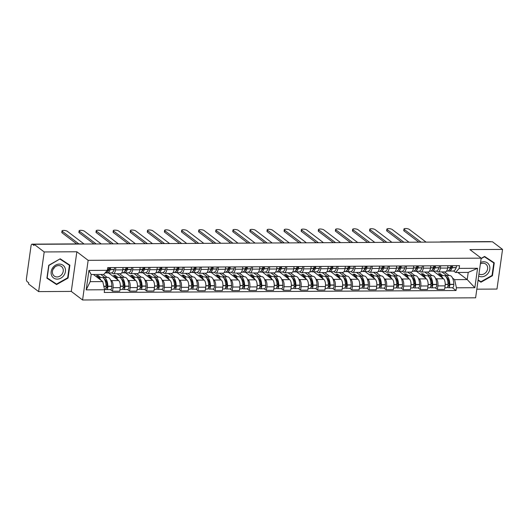 <?xml version="1.0" encoding="UTF-8"?>
<svg xmlns="http://www.w3.org/2000/svg" width="529" height="529" viewBox="0 0 529 529"><rect width="100%" height="100%" fill="white"/><g stroke="black" fill="none" stroke-linecap="round" stroke-linejoin="round"><path stroke-width="0.79" d="M476.821 289.178L496.976 289.065L502.55 249.41L492.473 241.766L34.12 244.305L44.198 251.949L38.624 291.605L71.283 291.419L82.577 299.989L475.611 297.807L481.185 258.152L88.151 260.334L76.857 251.771L44.198 251.949M38.624 291.605L28.546 283.961L28.705 282.803L27.138 281.613A2.433 1.065 -90.3 0 1 26.45 278.532L31.046 245.813A2.433 1.065 -90.3 0 1 32.051 244.147L81.697 243.876A2.433 1.065 89.7 0 1 82.035 243.995L32.388 244.272A2.433 1.065 -90.3 0 0 32.051 244.147M502.55 249.41L469.891 249.589L481.185 258.152M441.146 242.051L441.087 242.011A2.433 1.065 89.7 0 0 440.75 241.885L490.403 241.608A2.433 1.065 89.7 0 1 490.74 241.733L441.087 242.011A2.433 2.076 127.2 0 0 440.657 242.057M32.388 244.272L33.955 245.463L34.12 244.305M110.581 279.973L111.434 280.615A5.601 2.447 89.7 0 1 113.014 287.703L112.518 291.228L119.752 291.188L120.248 287.664A5.601 2.447 -90.3 0 0 118.668 280.575L108.617 272.957M103.267 274.432L107.242 277.441M113.219 273.738L120.453 273.698A5.601 2.447 -90.3 0 0 122.748 269.856L115.514 269.896A5.601 2.447 89.7 0 1 113.219 273.738A5.601 2.447 89.7 0 1 112.439 273.447L111.659 272.858M115.514 269.896L115.844 267.575M110.382 289.608L112.518 291.228M122.748 269.856L123.078 267.535M127.681 279.881L128.527 280.522A5.601 2.447 89.7 0 1 130.114 287.611L129.618 291.135L136.852 291.095L137.342 287.564A5.601 2.447 -90.3 0 0 135.761 280.482L125.717 272.865M119.534 273.698L124.335 277.341M132.938 267.476L132.614 269.803A5.601 2.447 89.7 0 1 130.313 273.638A5.601 2.447 89.7 0 1 129.539 273.354L128.759 272.766M127.482 289.515L129.618 291.135M130.313 273.638L137.547 273.599A5.601 2.447 -90.3 0 0 139.848 269.764L140.172 267.436M144.781 279.788L145.627 280.43A5.601 2.447 89.7 0 1 147.207 287.512L146.712 291.036L153.946 290.996L154.442 287.472A5.601 2.447 -90.3 0 0 152.861 280.39L142.817 272.772M136.627 273.605L141.435 277.249M150.038 267.383L149.714 269.711A5.601 2.447 89.7 0 1 147.412 273.546A5.601 2.447 89.7 0 1 146.632 273.262L145.852 272.666M144.582 289.423L146.712 291.036M147.412 273.546L154.647 273.506A5.601 2.447 -90.3 0 0 156.948 269.671L157.272 267.343M161.874 279.689L162.727 280.33A5.601 2.447 89.7 0 1 164.307 287.419L163.811 290.943L171.046 290.904L171.541 287.379A5.601 2.447 -90.3 0 0 169.961 280.291L159.91 272.673M153.727 273.513L158.535 277.156M167.138 267.29L166.807 269.611A5.601 2.447 89.7 0 1 164.512 273.453A5.601 2.447 89.7 0 1 163.732 273.162L162.952 272.574M161.676 289.323L163.811 290.943M164.512 273.453L171.746 273.414A5.601 2.447 -90.3 0 0 174.041 269.572L174.372 267.251M178.974 279.596L179.82 280.238A5.601 2.447 89.7 0 1 181.407 287.326L180.911 290.851L188.145 290.811L188.641 287.287A5.601 2.447 -90.3 0 0 187.054 280.198L177.01 272.58M170.827 273.414L175.628 277.057M184.231 267.191L183.907 269.519A5.601 2.447 89.7 0 1 181.606 273.354A5.601 2.447 89.7 0 1 180.832 273.07L180.052 272.481M178.776 289.231L180.911 290.851M181.606 273.354L188.84 273.314A5.601 2.447 -90.3 0 0 191.141 269.479L191.465 267.152M196.074 279.504L196.92 280.145A5.601 2.447 89.7 0 1 198.501 287.227L198.005 290.758L205.239 290.712L205.735 287.187A5.601 2.447 -90.3 0 0 204.154 280.106L194.11 272.488M187.921 273.321L192.728 276.965M201.331 267.099L201.007 269.426A5.601 2.447 89.7 0 1 198.706 273.262A5.601 2.447 89.7 0 1 197.925 272.977L197.152 272.382M195.875 289.138L198.005 290.758M198.706 273.262L205.94 273.222A5.601 2.447 -90.3 0 0 208.241 269.387L208.565 267.059M213.167 279.405L214.02 280.053A5.601 2.447 89.7 0 1 215.601 287.135L215.105 290.659L222.339 290.619L222.835 287.095A5.601 2.447 -90.3 0 0 221.254 280.006L211.203 272.389M205.021 273.228L209.828 276.872M218.431 267.006L218.1 269.327A5.601 2.447 89.7 0 1 215.806 273.169A5.601 2.447 89.7 0 1 215.025 272.885L214.245 272.29M212.969 289.039L215.105 290.659M215.806 273.169L223.04 273.129A5.601 2.447 -90.3 0 0 225.334 269.287L225.665 266.966M230.267 279.312L231.113 279.953A5.601 2.447 89.7 0 1 232.7 287.042L232.205 290.566L239.439 290.527L239.935 287.002A5.601 2.447 -90.3 0 0 238.348 279.914L228.303 272.296M222.12 273.129L226.921 276.773M235.524 266.907L235.2 269.235A5.601 2.447 89.7 0 1 232.899 273.07A5.601 2.447 89.7 0 1 232.125 272.785L231.345 272.197M230.069 288.946L232.205 290.566M232.899 273.07L240.133 273.03A5.601 2.447 -90.3 0 0 242.434 269.195L242.758 266.867M247.367 279.219L248.213 279.861A5.601 2.447 89.7 0 1 249.794 286.943L249.298 290.474L256.532 290.428L257.028 286.903A5.601 2.447 -90.3 0 0 255.447 279.821L245.403 272.204M239.214 273.037L244.021 276.68M252.624 266.814L252.3 269.142A5.601 2.447 89.7 0 1 249.999 272.977A5.601 2.447 89.7 0 1 249.219 272.693L248.445 272.104M247.169 288.854L249.298 290.474M249.999 272.977L257.233 272.938A5.601 2.447 -90.3 0 0 259.534 269.102L259.858 266.775M264.46 279.12L265.313 279.768A5.601 2.447 89.7 0 1 266.894 286.85L266.398 290.375L273.632 290.335L274.128 286.811A5.601 2.447 -90.3 0 0 272.547 279.722L262.496 272.104M256.314 272.944L261.121 276.588M269.724 266.722L269.393 269.043A5.601 2.447 89.7 0 1 267.099 272.885A5.601 2.447 89.7 0 1 266.318 272.6L265.538 272.005M264.262 288.761L266.398 290.375M267.099 272.885L274.333 272.845A5.601 2.447 -90.3 0 0 276.627 269.003L276.958 266.682M281.56 279.028L282.407 279.669A5.601 2.447 89.7 0 1 283.994 286.758L283.498 290.282L290.732 290.242L291.228 286.718A5.601 2.447 -90.3 0 0 289.641 279.629L279.596 272.012M273.414 272.845L278.214 276.488M286.824 266.623L286.493 268.95A5.601 2.447 89.7 0 1 284.192 272.785A5.601 2.447 89.7 0 1 283.418 272.501L282.638 271.913M281.362 288.662L283.498 290.282M284.192 272.785L291.426 272.746A5.601 2.447 -90.3 0 0 293.727 268.911L294.051 266.583M298.66 278.935L299.507 279.577A5.601 2.447 89.7 0 1 301.087 286.658L300.591 290.19L307.825 290.15L308.321 286.619A5.601 2.447 -90.3 0 0 306.741 279.537L296.696 271.919M290.514 272.752L295.314 276.396M303.917 266.53L303.593 268.858A5.601 2.447 89.7 0 1 301.292 272.693A5.601 2.447 89.7 0 1 300.512 272.409L299.738 271.82M298.462 288.57L300.591 290.19M301.292 272.693L308.526 272.653A5.601 2.447 -90.3 0 0 310.827 268.818L311.151 266.49M315.76 278.836L316.606 279.484A5.601 2.447 89.7 0 1 318.187 286.566L317.691 290.09L324.925 290.051L325.421 286.526A5.601 2.447 -90.3 0 0 323.841 279.444L313.796 271.82M307.607 272.66L312.414 276.303M321.017 266.437L320.686 268.758A5.601 2.447 89.7 0 1 318.392 272.6A5.601 2.447 89.7 0 1 317.612 272.316L316.831 271.721M315.555 288.477L317.691 290.09M318.392 272.6L325.626 272.561A5.601 2.447 -90.3 0 0 327.92 268.719L328.251 266.398M332.853 278.743L333.7 279.385A5.601 2.447 89.7 0 1 335.287 286.473L334.791 289.998L342.025 289.958L342.521 286.434A5.601 2.447 -90.3 0 0 340.934 279.345L330.889 271.727M324.707 272.567L329.507 276.204M338.117 266.338L337.786 268.666A5.601 2.447 89.7 0 1 335.492 272.501A5.601 2.447 89.7 0 1 334.712 272.217L333.931 271.628M332.655 288.378L334.791 289.998M335.492 272.501L342.719 272.461A5.601 2.447 -90.3 0 0 345.02 268.626L345.351 266.299M349.953 278.651L350.8 279.292A5.601 2.447 89.7 0 1 352.38 286.374L351.884 289.905L359.118 289.866L359.614 286.334A5.601 2.447 -90.3 0 0 358.034 279.252L347.989 271.635M341.807 272.468L346.607 276.112M355.21 266.246L354.886 268.573A5.601 2.447 89.7 0 1 352.585 272.409A5.601 2.447 89.7 0 1 351.805 272.124L351.031 271.536M349.755 288.285L351.884 289.905M352.585 272.409L359.819 272.369A5.601 2.447 -90.3 0 0 362.12 268.534L362.444 266.206M367.053 278.552L367.9 279.2A5.601 2.447 89.7 0 1 369.48 286.282L368.984 289.806L376.218 289.766L376.714 286.242A5.601 2.447 -90.3 0 0 375.134 279.16L365.089 271.536M358.9 272.375L363.707 276.019M372.31 266.153L371.986 268.481A5.601 2.447 89.7 0 1 369.685 272.316A5.601 2.447 89.7 0 1 368.905 272.032L368.124 271.437M366.848 288.193L368.984 289.806M369.685 272.316L376.919 272.276A5.601 2.447 -90.3 0 0 379.214 268.434L379.544 266.113M384.147 278.459L385 279.1A5.601 2.447 89.7 0 1 386.58 286.189L386.084 289.713L393.318 289.674L393.814 286.149A5.601 2.447 -90.3 0 0 392.227 279.061L382.183 271.443M376 272.283L380.801 275.92M389.41 266.054L389.079 268.382A5.601 2.447 89.7 0 1 386.785 272.217A5.601 2.447 89.7 0 1 386.005 271.932L385.224 271.344M383.948 288.093L386.084 289.713M386.785 272.217L394.019 272.177A5.601 2.447 -90.3 0 0 396.314 268.342L396.644 266.014M401.246 278.366L402.093 279.008A5.601 2.447 89.7 0 1 403.673 286.09L403.184 289.621L410.411 289.581L410.907 286.05A5.601 2.447 -90.3 0 0 409.327 278.968L399.283 271.351M393.1 272.184L397.901 275.827M406.503 265.961L406.179 268.289A5.601 2.447 89.7 0 1 403.878 272.124A5.601 2.447 89.7 0 1 403.105 271.84L402.324 271.251M401.048 288.001L403.184 289.621M403.878 272.124L411.112 272.085A5.601 2.447 -90.3 0 0 413.414 268.249L413.738 265.922M418.346 278.267L419.193 278.915A5.601 2.447 89.7 0 1 420.773 285.997L420.277 289.522L427.511 289.482L428.007 285.958A5.601 2.447 -90.3 0 0 426.427 278.876L416.383 271.258M410.193 272.091L415.001 275.735M423.603 265.869L423.279 268.196A5.601 2.447 89.7 0 1 420.978 272.032A5.601 2.447 89.7 0 1 420.198 271.747L419.418 271.152M418.141 287.908L420.277 289.522M420.978 272.032L428.212 271.992A5.601 2.447 -90.3 0 0 430.507 268.15L430.837 265.829M435.44 278.175L436.293 278.816A5.601 2.447 89.7 0 1 437.873 285.905L437.377 289.429L444.611 289.389L445.107 285.865A5.601 2.447 -90.3 0 0 443.52 278.776L433.476 271.159M427.293 271.999L432.1 275.642M440.703 265.77L440.373 268.097A5.601 2.447 89.7 0 1 438.078 271.939A5.601 2.447 89.7 0 1 437.298 271.648L436.518 271.06M435.241 287.809L437.377 289.429M438.078 271.939L445.312 271.893A5.601 2.447 -90.3 0 0 447.607 268.058L447.937 265.73M102.785 281.593L104.603 289.76L86.194 289.859L88.925 270.438L107.334 270.332L103.79 274.425L91.186 274.498L90.181 281.666L102.785 281.593L93.408 274.485M457.83 272.468L467.206 279.577L468.218 272.409L455.608 272.475L459.159 268.388L459.536 265.67L107.718 267.614L107.334 270.332M459.159 268.388L477.568 268.282L474.837 287.703L456.428 287.809L454.603 279.643L467.206 279.577L474.837 287.703M104.603 289.76L104.226 292.471L456.044 290.527L456.428 287.809M82.577 299.989L88.151 260.334M71.283 291.419L76.857 251.771M69.881 265.181L60.207 258.8L48.728 265.3L46.916 278.181L56.59 284.562L68.069 278.062L69.881 265.181M478.071 280.304L480.967 282.215L492.446 275.715L494.258 262.834L484.584 256.446L481.152 258.397M444.393 271.899L449.194 275.543M452.54 278.082L454.603 279.643M455.608 272.475L453.618 270.967M452.341 287.716L456.044 290.527M86.194 289.859L90.181 281.666M88.925 270.438L91.186 274.498M468.218 272.409L477.568 268.282M46.942 277.989L54.652 282.843M67.672 277.765L68.069 278.062M54.461 282.949L56.59 284.562M478.097 280.112L479.029 280.489M492.049 275.411L492.446 275.715M478.838 280.601L480.967 282.215M109.853 267.608A1.494 0.655 89.7 0 1 109.708 268.494L109.662 268.626A7.677 3.353 89.7 0 1 107.685 271.265M62.27 231.312L62.058 232.813A2.804 0.8 -172 0 1 61.807 232.41L62.012 230.909A2.804 0.8 8 0 0 62.27 231.312L78.854 243.889M84.118 244.028L67.309 231.285A2.804 0.8 8 0 0 64.247 230.432A2.804 0.8 8 0 0 62.012 230.909M106.236 272.752A9.258 4.04 -90.3 0 0 107.116 272.971A9.258 4.04 -90.3 0 0 110.197 269.645L110.244 269.512A3.075 1.342 -90.3 0 0 110.548 267.601M107.116 272.971L111.116 272.944A9.258 4.04 -90.3 0 0 114.198 269.618L114.244 269.486A3.075 1.342 -90.3 0 0 114.548 267.581M108.795 267.614A3.075 1.342 89.7 0 1 108.491 269.519L108.438 269.651A9.258 4.04 89.7 0 1 105.364 272.977L105.046 272.977M100.887 280.158A9.258 4.04 -90.3 0 0 98.024 277.487L102.024 277.467A9.258 4.04 89.7 0 1 106.111 286.222L106.117 286.401A3.075 1.342 89.7 0 1 104.795 289.641L104.577 289.641M98.024 277.487A9.258 4.04 -90.3 0 0 97.481 277.58M105.575 289.059L106.117 289.475A3.075 1.342 -90.3 0 0 106.547 289.634A3.075 1.342 -90.3 0 0 107.87 286.387L107.863 286.215A9.258 4.04 -90.3 0 0 103.783 277.461A9.258 4.04 -90.3 0 0 102.904 277.685M106.547 289.634L110.548 289.608A3.075 1.342 -90.3 0 0 111.87 286.368L111.864 286.189A9.258 4.04 -90.3 0 0 107.784 277.434L103.783 277.461M100.755 277.474L98.275 275.596L96.523 275.602L99.002 277.487M104.755 277.454L100.788 274.445M104.372 279.153A7.677 3.353 89.7 0 1 107.175 286.301L107.182 286.473A1.494 0.655 89.7 0 1 106.541 288.047A1.494 0.655 89.7 0 1 106.329 287.974L106.025 287.736M107.136 285.528L106.012 284.675M105.516 280.119L104.881 280.125M109.1 269.856A7.677 3.353 89.7 0 1 108.65 268.95M62.058 232.813L76.679 243.902M98.11 276.806L98.275 275.596M51.597 275.397A7.922 6.758 127.2 0 0 60.947 278.095A7.922 6.758 127.2 0 0 64.994 267.813A7.922 6.758 127.2 0 0 55.651 265.115A7.922 6.758 127.2 0 0 51.597 275.397M52.768 274.128A5.998 5.111 127.2 0 0 54.216 276.032A5.998 5.111 127.2 0 0 60.961 275.371A5.998 5.111 127.2 0 0 62.905 268.382A5.998 5.111 127.2 0 0 61.457 266.477A5.998 5.111 127.2 0 0 54.712 267.145A5.998 5.111 127.2 0 0 52.768 274.128M53.112 269.195A5.998 5.111 127.2 0 0 54.58 267.257M60.055 259.124L69.425 265.307L67.666 277.791L56.543 284.086L47.174 277.904L48.926 265.419L59.876 258.992M60.022 258.906L69.425 265.307M478.666 276.059A7.922 6.758 127.2 0 0 487.196 274.32A7.922 6.758 127.2 0 0 489.371 265.465A7.922 6.758 127.2 0 0 480.577 262.483M478.963 273.936A5.998 5.111 127.2 0 0 485.529 272.838A5.998 5.111 127.2 0 0 487.282 266.034A5.998 5.111 127.2 0 0 485.834 264.13A5.998 5.111 127.2 0 0 480.378 263.898M481.112 258.648L484.425 256.77L493.802 262.959L492.043 275.437L480.921 281.739L478.13 279.894M484.399 256.552L493.802 262.959M126.953 267.509A1.494 0.655 89.7 0 1 126.808 268.401L126.755 268.534A7.677 3.353 89.7 0 1 124.784 271.172M79.37 231.219L79.158 232.72A2.804 0.8 -172 0 1 78.9 232.317L79.112 230.809A2.804 0.8 8 0 0 79.37 231.219L96.172 243.962M101.218 243.935L84.409 231.186A2.804 0.8 8 0 0 81.347 230.34A2.804 0.8 8 0 0 79.112 230.809M123.336 272.66A9.258 4.04 -90.3 0 0 124.216 272.871A9.258 4.04 -90.3 0 0 127.291 269.545L127.344 269.413A3.075 1.342 -90.3 0 0 127.641 267.509M124.216 272.871L128.216 272.852A9.258 4.04 -90.3 0 0 131.291 269.526L131.344 269.393A3.075 1.342 -90.3 0 0 131.642 267.482M125.889 267.515A3.075 1.342 89.7 0 1 125.585 269.426L125.538 269.559A9.258 4.04 89.7 0 1 122.463 272.885L121.71 272.885M117.987 280.059A9.258 4.04 -90.3 0 0 115.124 277.394L119.124 277.375A9.258 4.04 89.7 0 1 123.211 286.129L123.217 286.301A3.075 1.342 89.7 0 1 121.895 289.548L119.984 289.555M115.124 277.394A9.258 4.04 -90.3 0 0 114.581 277.48M122.668 288.966L123.217 289.383A3.075 1.342 -90.3 0 0 123.647 289.535A3.075 1.342 -90.3 0 0 124.97 286.295L124.963 286.116A9.258 4.04 -90.3 0 0 120.877 277.361A9.258 4.04 -90.3 0 0 120.004 277.586M123.647 289.535L127.648 289.515A3.075 1.342 -90.3 0 0 128.97 286.275L128.964 286.096A9.258 4.04 -90.3 0 0 124.877 277.341L120.877 277.361M117.855 277.381L115.375 275.503L113.623 275.51L116.102 277.388M121.855 277.355L117.048 273.711M121.472 279.061A7.677 3.353 89.7 0 1 124.275 286.202L124.275 286.381A1.494 0.655 89.7 0 1 123.634 287.955A1.494 0.655 89.7 0 1 123.429 287.875L123.118 287.644M124.236 285.435L123.112 284.576M122.616 280.026L121.981 280.026M126.2 269.764A7.677 3.353 89.7 0 1 125.75 268.858M79.158 232.72L93.997 243.975M115.203 276.713L115.375 275.503M144.053 267.416A1.494 0.655 89.7 0 1 143.901 268.302L143.855 268.441A7.677 3.353 89.7 0 1 141.884 271.073M96.463 231.12L96.252 232.628A2.804 0.8 -172 0 1 96 232.218L96.212 230.717A2.804 0.8 8 0 0 96.463 231.12L113.272 243.869M118.317 243.843L101.508 231.094A2.804 0.8 8 0 0 98.447 230.247A2.804 0.8 8 0 0 96.212 230.717M140.436 272.561A9.258 4.04 -90.3 0 0 141.309 272.779A9.258 4.04 -90.3 0 0 144.391 269.453L144.437 269.321A3.075 1.342 -90.3 0 0 144.741 267.409M141.309 272.779L145.31 272.759A9.258 4.04 -90.3 0 0 148.391 269.433L148.437 269.301A3.075 1.342 -90.3 0 0 148.742 267.39M142.989 267.423A3.075 1.342 89.7 0 1 142.685 269.327L142.638 269.466A9.258 4.04 89.7 0 1 139.557 272.785L138.803 272.792M135.08 279.967A9.258 4.04 -90.3 0 0 132.224 277.302L136.224 277.275A9.258 4.04 89.7 0 1 140.311 286.037L140.311 286.209A3.075 1.342 89.7 0 1 138.988 289.449L137.077 289.462M132.224 277.302A9.258 4.04 -90.3 0 0 131.681 277.388M139.768 288.874L140.317 289.284A3.075 1.342 -90.3 0 0 140.74 289.442A3.075 1.342 -90.3 0 0 142.07 286.202L142.063 286.024A9.258 4.04 -90.3 0 0 137.976 277.269A9.258 4.04 -90.3 0 0 137.104 277.494M140.74 289.442L144.741 289.423A3.075 1.342 -90.3 0 0 146.064 286.176L146.064 286.004A9.258 4.04 -90.3 0 0 141.977 277.249L137.976 277.269M134.948 277.282L132.475 275.404L130.723 275.417L133.196 277.295M138.948 277.262L134.148 273.619M138.565 278.962A7.677 3.353 89.7 0 1 141.369 286.11L141.375 286.288A1.494 0.655 89.7 0 1 140.734 287.855A1.494 0.655 89.7 0 1 140.529 287.783L140.218 287.551M141.336 285.336L140.205 284.483M139.709 279.934L139.081 279.934M143.293 269.664A7.677 3.353 89.7 0 1 142.85 268.758M96.252 232.628L111.097 243.882M132.303 276.614L132.475 275.404M161.147 267.324A1.494 0.655 89.7 0 1 161.001 268.21L160.955 268.342A7.677 3.353 89.7 0 1 158.984 270.98M113.563 231.028L113.351 232.529A2.804 0.8 -172 0 1 113.1 232.125L113.312 230.624A2.804 0.8 8 0 0 113.563 231.028L130.372 243.77M135.411 243.743L118.602 231.001A2.804 0.8 8 0 0 115.54 230.148A2.804 0.8 8 0 0 113.312 230.624M157.53 272.468A9.258 4.04 -90.3 0 0 158.409 272.686A9.258 4.04 -90.3 0 0 161.49 269.36L161.537 269.228A3.075 1.342 -90.3 0 0 161.841 267.317M158.409 272.686L162.41 272.66A9.258 4.04 -90.3 0 0 165.491 269.334L165.537 269.201A3.075 1.342 -90.3 0 0 165.841 267.297M160.089 267.33A3.075 1.342 89.7 0 1 159.784 269.235L159.732 269.367A9.258 4.04 89.7 0 1 156.657 272.693L155.903 272.7M152.18 279.874A9.258 4.04 -90.3 0 0 149.317 277.203L153.317 277.183A9.258 4.04 89.7 0 1 157.404 285.938L157.411 286.116A3.075 1.342 89.7 0 1 156.088 289.356L154.177 289.37M149.317 277.203A9.258 4.04 -90.3 0 0 148.775 277.295M156.868 288.774L157.411 289.191A3.075 1.342 -90.3 0 0 157.84 289.35A3.075 1.342 -90.3 0 0 159.163 286.103L159.156 285.931A9.258 4.04 -90.3 0 0 155.076 277.176A9.258 4.04 -90.3 0 0 154.197 277.401M157.84 289.35L161.841 289.323A3.075 1.342 -90.3 0 0 163.163 286.083L163.157 285.905A9.258 4.04 -90.3 0 0 159.077 277.15L155.076 277.176M152.048 277.189L149.568 275.311L147.816 275.318L150.296 277.203M156.048 277.17L151.248 273.526M155.665 278.869A7.677 3.353 89.7 0 1 158.469 286.017L158.475 286.189A1.494 0.655 89.7 0 1 157.834 287.763A1.494 0.655 89.7 0 1 157.622 287.69L157.318 287.452M158.429 285.243L157.305 284.39M156.809 279.834L156.174 279.841M160.393 269.572A7.677 3.353 89.7 0 1 159.943 268.666M113.351 232.529L128.197 243.783M149.403 276.522L149.568 275.311M178.247 267.224A1.494 0.655 89.7 0 1 178.101 268.117L178.048 268.249A7.677 3.353 89.7 0 1 176.078 270.888M130.663 230.935L130.451 232.436A2.804 0.8 -172 0 1 130.194 232.033L130.405 230.532A2.804 0.8 8 0 0 130.663 230.935L147.465 243.677M152.511 243.651L135.702 230.902A2.804 0.8 8 0 0 132.64 230.055A2.804 0.8 8 0 0 130.405 230.532M174.63 272.375A9.258 4.04 -90.3 0 0 175.509 272.587A9.258 4.04 -90.3 0 0 178.584 269.268L178.637 269.129A3.075 1.342 -90.3 0 0 178.934 267.224M175.509 272.587L179.51 272.567A9.258 4.04 -90.3 0 0 182.584 269.241L182.637 269.109A3.075 1.342 -90.3 0 0 182.935 267.198M177.182 267.231A3.075 1.342 89.7 0 1 176.878 269.142L176.831 269.274A9.258 4.04 89.7 0 1 173.757 272.6L173.003 272.6M169.28 279.775A9.258 4.04 -90.3 0 0 166.417 277.11L170.417 277.09A9.258 4.04 89.7 0 1 174.504 285.845L174.51 286.017A3.075 1.342 89.7 0 1 173.188 289.264L171.277 289.27M166.417 277.11A9.258 4.04 -90.3 0 0 165.875 277.196M173.962 288.682L174.51 289.099A3.075 1.342 -90.3 0 0 174.94 289.251A3.075 1.342 -90.3 0 0 176.263 286.01L176.256 285.839A9.258 4.04 -90.3 0 0 172.17 277.077A9.258 4.04 -90.3 0 0 171.297 277.302M174.94 289.251L178.941 289.231A3.075 1.342 -90.3 0 0 180.263 285.991L180.257 285.812A9.258 4.04 -90.3 0 0 176.17 277.057L172.17 277.077M169.148 277.097L166.668 275.219L164.916 275.225L167.395 277.103M173.148 277.07L168.341 273.427M172.765 278.776A7.677 3.353 89.7 0 1 175.568 285.918L175.575 286.096A1.494 0.655 89.7 0 1 174.927 287.67A1.494 0.655 89.7 0 1 174.722 287.591L174.418 287.359M175.529 285.151L174.405 284.291M173.909 279.742L173.274 279.742M177.493 269.479A7.677 3.353 89.7 0 1 177.043 268.573M130.451 232.436L145.29 243.69M166.496 276.429L166.668 275.219M195.346 267.132A1.494 0.655 89.7 0 1 195.194 268.018L195.148 268.157A7.677 3.353 89.7 0 1 193.178 270.788M147.756 230.836L147.545 232.343A2.804 0.8 -172 0 1 147.293 231.933L147.505 230.432A2.804 0.8 8 0 0 147.756 230.836L164.565 243.585M169.611 243.558L152.802 230.809A2.804 0.8 8 0 0 149.74 229.963A2.804 0.8 8 0 0 147.505 230.432M191.729 272.276A9.258 4.04 -90.3 0 0 192.609 272.495A9.258 4.04 -90.3 0 0 195.684 269.168L195.73 269.036A3.075 1.342 -90.3 0 0 196.034 267.125M192.609 272.495L196.609 272.475A9.258 4.04 -90.3 0 0 199.684 269.149L199.731 269.016A3.075 1.342 -90.3 0 0 200.035 267.105M194.282 267.138A3.075 1.342 89.7 0 1 193.978 269.043L193.931 269.182A9.258 4.04 89.7 0 1 190.85 272.501L190.096 272.508M186.373 279.682A9.258 4.04 -90.3 0 0 183.517 277.017L187.517 276.991A9.258 4.04 89.7 0 1 191.604 285.753L191.604 285.924A3.075 1.342 89.7 0 1 190.281 289.165L188.37 289.178M183.517 277.017A9.258 4.04 -90.3 0 0 182.974 277.103M191.062 288.589L191.61 288.999A3.075 1.342 -90.3 0 0 192.034 289.158A3.075 1.342 -90.3 0 0 193.363 285.918L193.356 285.739A9.258 4.04 -90.3 0 0 189.27 276.984A9.258 4.04 -90.3 0 0 188.397 277.209M192.034 289.158L196.034 289.138A3.075 1.342 -90.3 0 0 197.363 285.891L197.357 285.72A9.258 4.04 -90.3 0 0 193.27 276.965L189.27 276.984M186.241 276.998L183.768 275.12L182.016 275.133L184.489 277.011M190.242 276.978L185.441 273.334M189.858 278.677A7.677 3.353 89.7 0 1 192.662 285.825L192.668 286.004A1.494 0.655 89.7 0 1 192.027 287.578A1.494 0.655 89.7 0 1 191.822 287.498L191.511 287.267M192.629 285.052L191.498 284.199M191.002 279.649L190.374 279.649M194.586 269.38A7.677 3.353 89.7 0 1 194.143 268.474M147.545 232.343L162.39 243.598M183.596 276.33L183.768 275.12M212.44 267.039A1.494 0.655 89.7 0 1 212.294 267.925L212.248 268.058A7.677 3.353 89.7 0 1 210.278 270.696M164.856 230.743L164.645 232.244A2.804 0.8 -172 0 1 164.393 231.841L164.605 230.34A2.804 0.8 8 0 0 164.856 230.743L181.665 243.492M186.704 243.459L169.895 230.717A2.804 0.8 8 0 0 166.833 229.864A2.804 0.8 8 0 0 164.605 230.34M208.823 272.184A9.258 4.04 -90.3 0 0 209.702 272.402A9.258 4.04 -90.3 0 0 212.784 269.076L212.83 268.944A3.075 1.342 -90.3 0 0 213.134 267.033M209.702 272.402L213.703 272.375A9.258 4.04 -90.3 0 0 216.784 269.056L216.83 268.917A3.075 1.342 -90.3 0 0 217.135 267.013M211.382 267.046A3.075 1.342 89.7 0 1 211.078 268.95L211.025 269.082A9.258 4.04 89.7 0 1 207.95 272.409L207.196 272.415M203.473 279.59A9.258 4.04 -90.3 0 0 200.617 276.918L204.617 276.898A9.258 4.04 89.7 0 1 208.697 285.653L208.704 285.832A3.075 1.342 89.7 0 1 207.381 289.072L205.47 289.085M200.617 276.918A9.258 4.04 -90.3 0 0 200.074 277.011M208.162 288.49L208.71 288.907A3.075 1.342 -90.3 0 0 209.134 289.065A3.075 1.342 -90.3 0 0 210.456 285.819L210.449 285.647A9.258 4.04 -90.3 0 0 206.37 276.892A9.258 4.04 -90.3 0 0 205.49 277.117M209.134 289.065L213.134 289.039A3.075 1.342 -90.3 0 0 214.457 285.799L214.45 285.627A9.258 4.04 -90.3 0 0 210.37 276.865L206.37 276.892M203.341 276.905L200.861 275.027L199.109 275.04L201.589 276.918M207.342 276.885L202.541 273.242M206.958 278.585A7.677 3.353 89.7 0 1 209.762 285.733L209.768 285.905A1.494 0.655 89.7 0 1 209.127 287.478A1.494 0.655 89.7 0 1 208.915 287.406L208.611 287.168M209.722 284.959L208.598 284.106M208.102 279.55L207.467 279.557M211.686 269.287A7.677 3.353 89.7 0 1 211.236 268.382M164.645 232.244L179.49 243.499M200.696 276.237L200.861 275.027M229.54 266.94A1.494 0.655 89.7 0 1 229.394 267.833L229.341 267.965A7.677 3.353 89.7 0 1 227.371 270.603M181.956 230.651L181.745 232.152A2.804 0.8 -172 0 1 181.487 231.748L181.698 230.247A2.804 0.8 8 0 0 181.956 230.651L198.765 243.393M203.804 243.366L186.995 230.618A2.804 0.8 8 0 0 183.933 229.771A2.804 0.8 8 0 0 181.698 230.247M225.923 272.091A9.258 4.04 -90.3 0 0 226.802 272.303A9.258 4.04 -90.3 0 0 229.877 268.983L229.93 268.844A3.075 1.342 -90.3 0 0 230.234 266.94M226.802 272.303L230.803 272.283A9.258 4.04 -90.3 0 0 233.878 268.957L233.93 268.825A3.075 1.342 -90.3 0 0 234.235 266.914M228.475 266.947A3.075 1.342 89.7 0 1 228.171 268.858L228.125 268.99A9.258 4.04 89.7 0 1 225.05 272.316L224.296 272.316M220.573 279.491A9.258 4.04 -90.3 0 0 217.71 276.826L221.711 276.806A9.258 4.04 89.7 0 1 225.797 285.561L225.804 285.733A3.075 1.342 89.7 0 1 224.481 288.979L222.57 288.986M217.71 276.826A9.258 4.04 -90.3 0 0 217.168 276.912M225.261 288.398L225.804 288.814A3.075 1.342 -90.3 0 0 226.233 288.966A3.075 1.342 -90.3 0 0 227.556 285.726L227.549 285.554A9.258 4.04 -90.3 0 0 223.463 276.793A9.258 4.04 -90.3 0 0 222.59 277.017M226.233 288.966L230.234 288.946A3.075 1.342 -90.3 0 0 231.557 285.706L231.55 285.528A9.258 4.04 -90.3 0 0 227.463 276.773L223.463 276.793M220.441 276.812L217.961 274.935L216.209 274.941L218.689 276.819M224.441 276.786L219.634 273.149M224.058 278.492A7.677 3.353 89.7 0 1 226.862 285.64L226.868 285.812A1.494 0.655 89.7 0 1 226.22 287.386A1.494 0.655 89.7 0 1 226.015 287.307L225.711 287.075M226.822 284.867L225.698 284.007M225.202 279.457L224.567 279.457M228.786 269.195A7.677 3.353 89.7 0 1 228.336 268.289M181.745 232.152L196.583 243.406M217.789 276.145L217.961 274.935M246.64 266.847A1.494 0.655 89.7 0 1 246.488 267.734L246.441 267.872A7.677 3.353 89.7 0 1 244.471 270.504M199.049 230.551L198.838 232.059A2.804 0.8 -172 0 1 198.587 231.656L198.798 230.148A2.804 0.8 8 0 0 199.049 230.551L215.858 243.3M220.904 243.274L204.095 230.525A2.804 0.8 8 0 0 201.033 229.679A2.804 0.8 8 0 0 198.798 230.148M243.023 271.992A9.258 4.04 -90.3 0 0 243.902 272.21A9.258 4.04 -90.3 0 0 246.977 268.884L247.023 268.752A3.075 1.342 -90.3 0 0 247.327 266.841M243.902 272.21L247.903 272.19A9.258 4.04 -90.3 0 0 250.977 268.864L251.024 268.732A3.075 1.342 -90.3 0 0 251.328 266.821M245.575 266.854A3.075 1.342 89.7 0 1 245.271 268.758L245.225 268.897A9.258 4.04 89.7 0 1 242.143 272.217L241.389 272.223M237.666 279.398A9.258 4.04 -90.3 0 0 234.81 276.733L238.81 276.707A9.258 4.04 89.7 0 1 242.897 285.468L242.897 285.64A3.075 1.342 89.7 0 1 241.574 288.887L239.663 288.894M234.81 276.733A9.258 4.04 -90.3 0 0 234.268 276.819M242.355 288.305L242.904 288.715A3.075 1.342 -90.3 0 0 243.333 288.874A3.075 1.342 -90.3 0 0 244.656 285.634L244.649 285.455A9.258 4.04 -90.3 0 0 240.563 276.7A9.258 4.04 -90.3 0 0 239.69 276.925M243.333 288.874L247.327 288.854A3.075 1.342 -90.3 0 0 248.656 285.607L248.65 285.435A9.258 4.04 -90.3 0 0 244.563 276.68L240.563 276.7M237.534 276.713L235.061 274.835L233.309 274.849L235.782 276.727M241.535 276.693L236.734 273.05M241.151 278.399A7.677 3.353 89.7 0 1 243.962 285.541L243.962 285.72A1.494 0.655 89.7 0 1 243.32 287.293A1.494 0.655 89.7 0 1 243.115 287.214L242.804 286.983M243.922 284.767L242.791 283.914M242.295 279.365L241.667 279.365M245.879 269.096A7.677 3.353 89.7 0 1 245.436 268.196M198.838 232.059L213.683 243.314M234.889 276.045L235.061 274.835M263.733 266.755A1.494 0.655 89.7 0 1 263.587 267.641L263.541 267.773A7.677 3.353 89.7 0 1 261.571 270.412M216.149 230.459L215.938 231.96A2.804 0.8 -172 0 1 215.687 231.557L215.898 230.055A2.804 0.8 8 0 0 216.149 230.459L232.958 243.208M237.997 243.175L221.188 230.432A2.804 0.8 8 0 0 218.127 229.586A2.804 0.8 8 0 0 215.898 230.055M260.116 271.899A9.258 4.04 -90.3 0 0 260.995 272.118A9.258 4.04 -90.3 0 0 264.077 268.792L264.123 268.659A3.075 1.342 -90.3 0 0 264.427 266.748M260.995 272.118L264.996 272.091A9.258 4.04 -90.3 0 0 268.077 268.772L268.124 268.633A3.075 1.342 -90.3 0 0 268.428 266.728M262.675 266.761A3.075 1.342 89.7 0 1 262.371 268.666L262.324 268.798A9.258 4.04 89.7 0 1 259.243 272.124L258.489 272.131M254.766 279.305A9.258 4.04 -90.3 0 0 251.91 276.634L255.91 276.614A9.258 4.04 89.7 0 1 259.99 285.369L259.997 285.548A3.075 1.342 89.7 0 1 258.674 288.788L256.763 288.801M251.91 276.634A9.258 4.04 -90.3 0 0 251.368 276.727M259.455 288.206L260.003 288.622A3.075 1.342 -90.3 0 0 260.427 288.781A3.075 1.342 -90.3 0 0 261.749 285.534L261.749 285.362A9.258 4.04 -90.3 0 0 257.663 276.607A9.258 4.04 -90.3 0 0 256.783 276.832M260.427 288.781L264.427 288.755A3.075 1.342 -90.3 0 0 265.75 285.515L265.75 285.343A9.258 4.04 -90.3 0 0 261.663 276.581L257.663 276.607M254.634 276.621L252.161 274.743L250.402 274.756L252.882 276.634M258.635 276.601L253.834 272.957M258.251 278.3A7.677 3.353 89.7 0 1 261.055 285.448L261.062 285.62A1.494 0.655 89.7 0 1 260.42 287.194A1.494 0.655 89.7 0 1 260.215 287.121L259.904 286.883M261.015 284.675L259.891 283.822M259.395 279.266L258.76 279.272M262.979 269.003A7.677 3.353 89.7 0 1 262.529 268.097M215.938 231.96L230.783 243.214M251.989 275.953L252.161 274.743M280.833 266.656A1.494 0.655 89.7 0 1 280.687 267.548L280.635 267.681A7.677 3.353 89.7 0 1 278.664 270.319M233.249 230.366L233.038 231.867A2.804 0.8 -172 0 1 232.78 231.464L232.991 229.963A2.804 0.8 8 0 0 233.249 230.366L250.058 243.109M255.097 243.082L238.288 230.333A2.804 0.8 8 0 0 235.226 229.487A2.804 0.8 8 0 0 232.991 229.963M277.216 271.807A9.258 4.04 -90.3 0 0 278.095 272.018A9.258 4.04 -90.3 0 0 281.17 268.699L281.223 268.56A3.075 1.342 -90.3 0 0 281.527 266.656M278.095 272.018L282.096 271.999A9.258 4.04 -90.3 0 0 285.171 268.672L285.224 268.54A3.075 1.342 -90.3 0 0 285.528 266.629M279.768 266.662A3.075 1.342 89.7 0 1 279.471 268.573L279.418 268.706A9.258 4.04 89.7 0 1 276.343 272.032L275.589 272.032M271.866 279.206A9.258 4.04 -90.3 0 0 269.003 276.541L273.004 276.522A9.258 4.04 89.7 0 1 277.09 285.276L277.097 285.448A3.075 1.342 89.7 0 1 275.774 288.695L273.863 288.702M269.003 276.541A9.258 4.04 -90.3 0 0 268.461 276.627M276.555 288.113L277.097 288.53A3.075 1.342 -90.3 0 0 277.527 288.682A3.075 1.342 -90.3 0 0 278.849 285.442L278.843 285.27A9.258 4.04 -90.3 0 0 274.756 276.508A9.258 4.04 -90.3 0 0 273.883 276.733M277.527 288.682L281.527 288.662A3.075 1.342 -90.3 0 0 282.85 285.422L282.843 285.243A9.258 4.04 -90.3 0 0 278.757 276.488L274.756 276.508M271.734 276.528L269.254 274.65L267.502 274.657L269.982 276.535M275.735 276.502L270.927 272.865M275.351 278.208A7.677 3.353 89.7 0 1 278.155 285.356L278.161 285.528A1.494 0.655 89.7 0 1 277.52 287.102A1.494 0.655 89.7 0 1 277.308 287.022L277.004 286.791M278.115 284.582L276.991 283.723M276.495 279.173L275.86 279.173M280.079 268.911A7.677 3.353 89.7 0 1 279.629 268.005M233.038 231.867L247.876 243.122M269.082 275.86L269.254 274.65M297.933 266.563A1.494 0.655 89.7 0 1 297.781 267.449L297.734 267.588A7.677 3.353 89.7 0 1 295.764 270.226M250.343 230.267L250.131 231.775A2.804 0.8 -172 0 1 249.88 231.371L250.091 229.864A2.804 0.8 8 0 0 250.343 230.267L267.152 243.016M272.197 242.99L255.388 230.241A2.804 0.8 8 0 0 252.326 229.394A2.804 0.8 8 0 0 250.091 229.864M294.316 271.708A9.258 4.04 -90.3 0 0 295.195 271.926A9.258 4.04 -90.3 0 0 298.27 268.6L298.316 268.468A3.075 1.342 -90.3 0 0 298.62 266.556M295.195 271.926L299.196 271.906A9.258 4.04 -90.3 0 0 302.271 268.58L302.317 268.448A3.075 1.342 -90.3 0 0 302.621 266.537M296.868 266.57A3.075 1.342 89.7 0 1 296.564 268.474L296.518 268.613A9.258 4.04 89.7 0 1 293.436 271.939L292.682 271.939M288.96 279.114A9.258 4.04 -90.3 0 0 286.103 276.449L290.104 276.422A9.258 4.04 89.7 0 1 294.19 285.184L294.19 285.356A3.075 1.342 89.7 0 1 292.868 288.603L290.957 288.609M286.103 276.449A9.258 4.04 -90.3 0 0 285.561 276.535M293.648 288.021L294.197 288.431A3.075 1.342 -90.3 0 0 294.627 288.589A3.075 1.342 -90.3 0 0 295.949 285.349L295.942 285.171A9.258 4.04 -90.3 0 0 291.856 276.416A9.258 4.04 -90.3 0 0 290.983 276.641M294.627 288.589L298.627 288.57A3.075 1.342 -90.3 0 0 299.95 285.323L299.943 285.151A9.258 4.04 -90.3 0 0 295.856 276.396L291.856 276.416M288.834 276.436L286.354 274.551L284.602 274.564L287.075 276.442M292.835 276.409L288.027 272.766M292.444 278.115A7.677 3.353 89.7 0 1 295.255 285.257L295.255 285.435A1.494 0.655 89.7 0 1 294.613 287.009A1.494 0.655 89.7 0 1 294.408 286.93L294.098 286.698M295.215 284.483L294.084 283.63M293.588 279.081L292.96 279.081M297.179 268.811A7.677 3.353 89.7 0 1 296.729 267.912M250.131 231.775L264.976 243.029M286.182 275.761L286.354 274.551M315.026 266.471A1.494 0.655 89.7 0 1 314.881 267.357L314.834 267.489A7.677 3.353 89.7 0 1 312.864 270.127M267.443 230.175L267.231 231.676A2.804 0.8 -172 0 1 266.98 231.272L267.191 229.771A2.804 0.8 8 0 0 267.443 230.175L284.252 242.923M289.29 242.89L272.481 230.148A2.804 0.8 8 0 0 269.42 229.302A2.804 0.8 8 0 0 267.191 229.771M311.416 271.615A9.258 4.04 -90.3 0 0 312.289 271.833A9.258 4.04 -90.3 0 0 315.37 268.507L315.416 268.375A3.075 1.342 -90.3 0 0 315.72 266.464M312.289 271.833L316.289 271.807A9.258 4.04 -90.3 0 0 319.371 268.487L319.417 268.348A3.075 1.342 -90.3 0 0 319.721 266.444M313.968 266.477A3.075 1.342 89.7 0 1 313.664 268.382L313.618 268.514A9.258 4.04 89.7 0 1 310.536 271.84L309.782 271.846M306.06 279.021A9.258 4.04 -90.3 0 0 303.203 276.35L307.204 276.33A9.258 4.04 89.7 0 1 311.283 285.085L311.29 285.263A3.075 1.342 89.7 0 1 309.968 288.503L308.057 288.517M303.203 276.35A9.258 4.04 -90.3 0 0 302.661 276.442M310.748 287.921L311.297 288.338A3.075 1.342 -90.3 0 0 311.72 288.497A3.075 1.342 -90.3 0 0 313.042 285.25L313.042 285.078A9.258 4.04 -90.3 0 0 308.956 276.323A9.258 4.04 -90.3 0 0 308.076 276.548M311.72 288.497L315.72 288.47A3.075 1.342 -90.3 0 0 317.043 285.23L317.043 285.058A9.258 4.04 -90.3 0 0 312.956 276.297L308.956 276.323M305.927 276.336L303.454 274.458L301.695 274.472L304.175 276.35M309.928 276.317L305.127 272.673M309.544 278.016A7.677 3.353 89.7 0 1 312.348 285.164L312.355 285.336A1.494 0.655 89.7 0 1 311.713 286.91A1.494 0.655 89.7 0 1 311.508 286.837L311.197 286.599M312.308 284.39L311.184 283.537M310.688 278.981L310.054 278.988M314.272 268.719A7.677 3.353 89.7 0 1 313.823 267.813M267.231 231.676L282.076 242.93M303.282 275.669L303.454 274.458M332.126 266.371A1.494 0.655 89.7 0 1 331.981 267.264L331.934 267.396A7.677 3.353 89.7 0 1 329.957 270.035M284.542 230.082L284.331 231.583A2.804 0.8 -172 0 1 284.073 231.18L284.285 229.679A2.804 0.8 8 0 0 284.542 230.082L301.351 242.824M306.39 242.798L289.581 230.049A2.804 0.8 8 0 0 286.52 229.202A2.804 0.8 8 0 0 284.285 229.679M328.509 271.522A9.258 4.04 -90.3 0 0 329.388 271.734A9.258 4.04 -90.3 0 0 332.463 268.415L332.516 268.276A3.075 1.342 -90.3 0 0 332.82 266.371M329.388 271.734L333.389 271.714A9.258 4.04 -90.3 0 0 336.464 268.388L336.517 268.256A3.075 1.342 -90.3 0 0 336.821 266.351M331.061 266.378A3.075 1.342 89.7 0 1 330.764 268.289L330.711 268.421A9.258 4.04 89.7 0 1 327.636 271.747L326.882 271.747M323.159 278.928A9.258 4.04 -90.3 0 0 320.296 276.257L324.297 276.237A9.258 4.04 89.7 0 1 328.383 284.992L328.39 285.164A3.075 1.342 89.7 0 1 327.067 288.411L325.156 288.417M320.296 276.257A9.258 4.04 -90.3 0 0 319.754 276.343M327.848 287.829L328.39 288.245A3.075 1.342 -90.3 0 0 328.82 288.398A3.075 1.342 -90.3 0 0 330.142 285.157L330.136 284.986A9.258 4.04 -90.3 0 0 326.049 276.224A9.258 4.04 -90.3 0 0 325.176 276.449M328.82 288.398L332.82 288.378A3.075 1.342 -90.3 0 0 334.143 285.138L334.136 284.959A9.258 4.04 -90.3 0 0 330.05 276.204L326.049 276.224M323.027 276.244L320.548 274.366L318.795 274.372L321.275 276.25M327.028 276.224L322.221 272.58M326.644 277.923A7.677 3.353 89.7 0 1 329.448 285.071L329.455 285.243A1.494 0.655 89.7 0 1 328.813 286.817A1.494 0.655 89.7 0 1 328.602 286.738L328.297 286.506M329.408 284.298L328.284 283.438M327.788 278.889L327.153 278.895M331.372 268.626A7.677 3.353 89.7 0 1 330.923 267.72M284.331 231.583L299.169 242.837M320.382 275.576L320.548 274.366M349.226 266.279A1.494 0.655 89.7 0 1 349.08 267.165L349.028 267.304A7.677 3.353 89.7 0 1 347.057 269.942M301.636 229.983L301.424 231.49A2.804 0.8 -172 0 1 301.173 231.087L301.385 229.579A2.804 0.8 8 0 0 301.636 229.983L318.445 242.732M323.49 242.705L306.681 229.956A2.804 0.8 8 0 0 303.62 229.11A2.804 0.8 8 0 0 301.385 229.579M345.609 271.423A9.258 4.04 -90.3 0 0 346.488 271.642A9.258 4.04 -90.3 0 0 349.563 268.315L349.609 268.183A3.075 1.342 -90.3 0 0 349.914 266.279M346.488 271.642L350.489 271.622A9.258 4.04 -90.3 0 0 353.564 268.296L353.61 268.163A3.075 1.342 -90.3 0 0 353.914 266.252M348.161 266.285A3.075 1.342 89.7 0 1 347.857 268.19L347.811 268.329A9.258 4.04 89.7 0 1 344.729 271.655L343.976 271.655M340.259 278.829A9.258 4.04 -90.3 0 0 337.396 276.164L341.397 276.138A9.258 4.04 89.7 0 1 345.483 284.9L345.483 285.071A3.075 1.342 89.7 0 1 344.161 288.318L342.25 288.325M337.396 276.164A9.258 4.04 -90.3 0 0 336.854 276.25M344.941 287.736L345.49 288.146A3.075 1.342 -90.3 0 0 345.92 288.305A3.075 1.342 -90.3 0 0 347.242 285.065L347.236 284.886A9.258 4.04 -90.3 0 0 343.149 276.131A9.258 4.04 -90.3 0 0 342.276 276.356M345.92 288.305L349.92 288.285A3.075 1.342 -90.3 0 0 351.243 285.038L351.236 284.867A9.258 4.04 -90.3 0 0 347.15 276.112L343.149 276.131M340.127 276.151L337.647 274.267L335.895 274.28L338.368 276.158M344.128 276.125L339.32 272.481M343.738 277.831A7.677 3.353 89.7 0 1 346.548 284.972L346.548 285.151A1.494 0.655 89.7 0 1 345.906 286.725A1.494 0.655 89.7 0 1 345.701 286.645L345.391 286.414M346.508 284.199L345.377 283.346M344.882 278.796L344.253 278.796M348.472 268.527A7.677 3.353 89.7 0 1 348.022 267.628M301.424 231.49L316.269 242.745M337.476 275.483L337.647 274.267M366.319 266.186A1.494 0.655 89.7 0 1 366.174 267.072L366.128 267.205A7.677 3.353 89.7 0 1 364.157 269.843M318.736 229.89L318.524 231.391A2.804 0.8 -172 0 1 318.273 230.988L318.484 229.487A2.804 0.8 8 0 0 318.736 229.89L335.545 242.639M340.583 242.606L323.781 229.864A2.804 0.8 8 0 0 320.713 229.017A2.804 0.8 8 0 0 318.484 229.487M362.709 271.331A9.258 4.04 -90.3 0 0 363.582 271.549A9.258 4.04 -90.3 0 0 366.663 268.223L366.709 268.091A3.075 1.342 -90.3 0 0 367.014 266.18M363.582 271.549L367.582 271.522A9.258 4.04 -90.3 0 0 370.664 268.203L370.71 268.064A3.075 1.342 -90.3 0 0 371.014 266.16M365.261 266.193A3.075 1.342 89.7 0 1 364.957 268.097L364.911 268.229A9.258 4.04 89.7 0 1 361.829 271.556L361.076 271.562M357.353 278.737A9.258 4.04 -90.3 0 0 354.496 276.072L358.497 276.045A9.258 4.04 89.7 0 1 362.577 284.8L362.583 284.979A3.075 1.342 89.7 0 1 361.261 288.219L359.35 288.232M354.496 276.072A9.258 4.04 -90.3 0 0 353.954 276.158M362.041 287.637L362.59 288.054A3.075 1.342 -90.3 0 0 363.013 288.212A3.075 1.342 -90.3 0 0 364.336 284.966L364.336 284.794A9.258 4.04 -90.3 0 0 360.249 276.039A9.258 4.04 -90.3 0 0 359.37 276.264M363.013 288.212L367.014 288.186A3.075 1.342 -90.3 0 0 368.336 284.946L368.336 284.774A9.258 4.04 -90.3 0 0 364.25 276.012L360.249 276.039M357.22 276.052L354.747 274.174L352.988 274.187L355.468 276.065M361.221 276.032L356.42 272.389M360.838 277.732A7.677 3.353 89.7 0 1 363.641 284.88L363.648 285.052A1.494 0.655 89.7 0 1 363.006 286.625A1.494 0.655 89.7 0 1 362.801 286.553L362.491 286.315M363.602 284.106L362.477 283.253M361.981 278.697L361.347 278.704M365.565 268.434A7.677 3.353 89.7 0 1 365.116 267.529M318.524 231.391L333.369 242.646M354.575 275.384L354.747 274.174M383.419 266.087A1.494 0.655 89.7 0 1 383.274 266.98L383.227 267.112A7.677 3.353 89.7 0 1 381.25 269.75M335.836 229.798L335.624 231.299A2.804 0.8 -172 0 1 335.366 230.895L335.578 229.394A2.804 0.8 8 0 0 335.836 229.798L352.645 242.54M357.683 242.513L340.874 229.765A2.804 0.8 8 0 0 337.813 228.918A2.804 0.8 8 0 0 335.578 229.394M379.802 271.238A9.258 4.04 -90.3 0 0 380.682 271.45A9.258 4.04 -90.3 0 0 383.763 268.13L383.809 267.991A3.075 1.342 -90.3 0 0 384.114 266.087M380.682 271.45L384.682 271.43A9.258 4.04 -90.3 0 0 387.757 268.104L387.81 267.972A3.075 1.342 -90.3 0 0 388.114 266.067M382.355 266.094A3.075 1.342 89.7 0 1 382.057 268.005L382.004 268.137A9.258 4.04 89.7 0 1 378.929 271.463L378.175 271.47M374.453 278.644A9.258 4.04 -90.3 0 0 371.589 275.973L375.59 275.953A9.258 4.04 89.7 0 1 379.677 284.708L379.683 284.886A3.075 1.342 89.7 0 1 378.361 288.126L376.45 288.14M371.589 275.973A9.258 4.04 -90.3 0 0 371.047 276.059M379.141 287.545L379.683 287.961A3.075 1.342 -90.3 0 0 380.113 288.113A3.075 1.342 -90.3 0 0 381.435 284.873L381.429 284.701A9.258 4.04 -90.3 0 0 377.349 275.94A9.258 4.04 -90.3 0 0 376.469 276.164M380.113 288.113L384.114 288.093A3.075 1.342 -90.3 0 0 385.436 284.853L385.429 284.675A9.258 4.04 -90.3 0 0 381.349 275.92L377.349 275.94M374.32 275.959L371.841 274.082L370.088 274.088L372.568 275.966M378.321 275.94L373.514 272.296M377.937 277.639A7.677 3.353 89.7 0 1 380.741 284.787L380.748 284.959A1.494 0.655 89.7 0 1 380.106 286.533A1.494 0.655 89.7 0 1 379.895 286.454L379.591 286.222M380.701 284.013L379.577 283.16M379.081 278.604L378.447 278.611M382.665 268.342A7.677 3.353 89.7 0 1 382.216 267.436M335.624 231.299L350.462 242.553M371.675 275.292L371.841 274.082M400.519 265.994A1.494 0.655 89.7 0 1 400.374 266.887L400.321 267.019A7.677 3.353 89.7 0 1 398.35 269.658M352.929 229.698L352.724 231.206A2.804 0.8 -172 0 1 352.466 230.803L352.678 229.295A2.804 0.8 8 0 0 352.929 229.698L369.738 242.447M374.783 242.421L357.974 229.672A2.804 0.8 8 0 0 354.913 228.826A2.804 0.8 8 0 0 352.678 229.295M396.902 271.139A9.258 4.04 -90.3 0 0 397.782 271.357A9.258 4.04 -90.3 0 0 400.856 268.031L400.909 267.899A3.075 1.342 -90.3 0 0 401.207 265.994M397.782 271.357L401.782 271.337A9.258 4.04 -90.3 0 0 404.857 268.011L404.903 267.879A3.075 1.342 -90.3 0 0 405.207 265.968M399.455 266.001A3.075 1.342 89.7 0 1 399.15 267.905L399.104 268.044A9.258 4.04 89.7 0 1 396.029 271.37L395.269 271.37M391.553 278.545A9.258 4.04 -90.3 0 0 388.689 275.88L392.69 275.86A9.258 4.04 89.7 0 1 396.776 284.615L396.783 284.787A3.075 1.342 89.7 0 1 395.454 288.034L393.543 288.041M388.689 275.88A9.258 4.04 -90.3 0 0 388.147 275.966M396.234 287.452L396.783 287.862A3.075 1.342 -90.3 0 0 397.213 288.021A3.075 1.342 -90.3 0 0 398.535 284.781L398.529 284.602A9.258 4.04 -90.3 0 0 394.442 275.847A9.258 4.04 -90.3 0 0 393.569 276.072M397.213 288.021L401.213 288.001A3.075 1.342 -90.3 0 0 402.536 284.754L402.529 284.582A9.258 4.04 -90.3 0 0 398.443 275.827L394.442 275.847M391.42 275.867L388.941 273.982L387.188 273.996L389.661 275.873M395.421 275.84L390.614 272.197M395.031 277.546A7.677 3.353 89.7 0 1 397.841 284.688L397.841 284.867A1.494 0.655 89.7 0 1 397.2 286.44A1.494 0.655 89.7 0 1 396.995 286.361L396.684 286.129M397.801 283.914L396.671 283.061M396.181 278.512L395.547 278.512M399.765 268.243A7.677 3.353 89.7 0 1 399.316 267.343M352.724 231.206L367.562 242.461M388.769 275.199L388.941 273.982M417.612 265.902A1.494 0.655 89.7 0 1 417.467 266.788L417.421 266.92A7.677 3.353 89.7 0 1 415.45 269.559M370.029 229.606L369.817 231.107A2.804 0.8 -172 0 1 369.566 230.704L369.778 229.202A2.804 0.8 8 0 0 370.029 229.606L386.838 242.355M391.877 242.322L375.074 229.579A2.804 0.8 8 0 0 372.006 228.733A2.804 0.8 8 0 0 369.778 229.202M414.002 271.046A9.258 4.04 -90.3 0 0 414.875 271.265A9.258 4.04 -90.3 0 0 417.956 267.938L418.003 267.806A3.075 1.342 -90.3 0 0 418.307 265.895M414.875 271.265L418.875 271.238A9.258 4.04 -90.3 0 0 421.957 267.919L422.003 267.78A3.075 1.342 -90.3 0 0 422.307 265.875M416.554 265.908A3.075 1.342 89.7 0 1 416.25 267.813L416.204 267.945A9.258 4.04 89.7 0 1 413.123 271.271L412.369 271.278M408.646 278.452A9.258 4.04 -90.3 0 0 405.789 275.788L409.79 275.761A9.258 4.04 89.7 0 1 413.87 284.516L413.876 284.695A3.075 1.342 89.7 0 1 412.554 287.935L410.643 287.948M405.789 275.788A9.258 4.04 -90.3 0 0 405.247 275.873M413.334 287.353L413.883 287.769A3.075 1.342 -90.3 0 0 414.306 287.928A3.075 1.342 -90.3 0 0 415.629 284.681L415.629 284.509A9.258 4.04 -90.3 0 0 411.542 275.754A9.258 4.04 -90.3 0 0 410.663 275.979M414.306 287.928L418.307 287.902A3.075 1.342 -90.3 0 0 419.629 284.662L419.629 284.49A9.258 4.04 -90.3 0 0 415.543 275.728L411.542 275.754M408.514 275.768L406.041 273.89L404.282 273.903L406.761 275.781M412.514 275.748L407.714 272.104M412.131 277.447A7.677 3.353 89.7 0 1 414.934 284.595L414.941 284.767A1.494 0.655 89.7 0 1 414.3 286.341A1.494 0.655 89.7 0 1 414.095 286.268L413.784 286.03M414.895 283.822L413.771 282.969M413.275 278.413L412.646 278.419M416.859 268.15A7.677 3.353 89.7 0 1 416.409 267.244M369.817 231.107L384.662 242.361M405.869 275.1L406.041 273.89M434.712 265.803A1.494 0.655 89.7 0 1 434.567 266.695L434.521 266.828A7.677 3.353 89.7 0 1 432.543 269.466M387.129 229.513L386.917 231.014A2.804 0.8 -172 0 1 386.659 230.611L386.871 229.11A2.804 0.8 8 0 0 387.129 229.513L403.938 242.256M408.977 242.229L392.168 229.487A2.804 0.8 8 0 0 389.106 228.634A2.804 0.8 8 0 0 386.871 229.11M431.095 270.954A9.258 4.04 -90.3 0 0 431.975 271.165A9.258 4.04 -90.3 0 0 435.056 267.846L435.103 267.707A3.075 1.342 -90.3 0 0 435.407 265.803M431.975 271.165L435.975 271.146A9.258 4.04 -90.3 0 0 439.057 267.819L439.103 267.687A3.075 1.342 -90.3 0 0 439.407 265.783M433.654 265.809A3.075 1.342 89.7 0 1 433.35 267.72L433.297 267.853A9.258 4.04 89.7 0 1 430.222 271.179L429.469 271.185M425.746 278.36A9.258 4.04 -90.3 0 0 422.883 275.688L426.883 275.669A9.258 4.04 89.7 0 1 430.97 284.423L430.976 284.602A3.075 1.342 89.7 0 1 429.654 287.842L427.743 287.855M422.883 275.688A9.258 4.04 -90.3 0 0 422.34 275.774M430.434 287.26L430.976 287.677A3.075 1.342 -90.3 0 0 431.406 287.829A3.075 1.342 -90.3 0 0 432.729 284.589L432.722 284.417A9.258 4.04 -90.3 0 0 428.642 275.655A9.258 4.04 -90.3 0 0 427.763 275.88M431.406 287.829L435.407 287.809A3.075 1.342 -90.3 0 0 436.729 284.569L436.723 284.39A9.258 4.04 -90.3 0 0 432.643 275.635L428.642 275.655M425.614 275.675L423.134 273.797L421.382 273.804L423.861 275.682M429.614 275.655L424.807 272.012M429.231 277.355A7.677 3.353 89.7 0 1 432.034 284.503L432.041 284.675A1.494 0.655 89.7 0 1 431.399 286.249A1.494 0.655 89.7 0 1 431.188 286.169L430.884 285.938M431.995 283.729L430.87 282.876M430.375 278.32L429.74 278.327M433.959 268.058A7.677 3.353 89.7 0 1 433.509 267.152M386.917 231.014L401.756 242.269M422.969 275.007L423.134 273.797M451.812 265.71A1.494 0.655 89.7 0 1 451.667 266.603L451.614 266.735A7.677 3.353 89.7 0 1 449.643 269.373M404.229 229.414L404.017 230.922A2.804 0.8 -172 0 1 403.759 230.518L403.971 229.011A2.804 0.8 8 0 0 404.229 229.414L421.031 242.163M426.076 242.137L409.267 229.388A2.804 0.8 8 0 0 406.206 228.541A2.804 0.8 8 0 0 403.971 229.011M448.195 270.861A9.258 4.04 -90.3 0 0 449.075 271.073A9.258 4.04 -90.3 0 0 452.15 267.747L452.202 267.614A3.075 1.342 -90.3 0 0 452.5 265.71M449.075 271.073L453.075 271.053A9.258 4.04 -90.3 0 0 456.15 267.727L456.203 267.595A3.075 1.342 -90.3 0 0 456.501 265.684M450.748 265.717A3.075 1.342 89.7 0 1 450.444 267.628L450.397 267.76A9.258 4.04 89.7 0 1 447.322 271.086L446.569 271.086M442.846 278.261A9.258 4.04 -90.3 0 0 439.983 275.596L443.983 275.576A9.258 4.04 89.7 0 1 448.07 284.331L448.076 284.503A3.075 1.342 89.7 0 1 446.747 287.75L444.836 287.756M439.983 275.596A9.258 4.04 -90.3 0 0 439.44 275.682M447.527 287.168L448.076 287.578A3.075 1.342 -90.3 0 0 448.506 287.736A3.075 1.342 -90.3 0 0 449.829 284.496L449.822 284.318A9.258 4.04 -90.3 0 0 445.735 275.563A9.258 4.04 -90.3 0 0 444.863 275.788M448.506 287.736L452.507 287.716A3.075 1.342 -90.3 0 0 453.829 284.47L453.822 284.298A9.258 4.04 -90.3 0 0 449.736 275.543L445.735 275.563M442.713 275.583L440.234 273.705L438.481 273.711L440.955 275.589M446.714 275.556L441.907 271.913M446.324 277.262A7.677 3.353 89.7 0 1 449.134 284.404L449.134 284.582A1.494 0.655 89.7 0 1 448.493 286.156A1.494 0.655 89.7 0 1 448.288 286.077L447.977 285.845M449.095 283.63L447.964 282.777M447.474 278.228L446.84 278.228M451.058 267.958A7.677 3.353 89.7 0 1 450.609 267.059M404.017 230.922L418.856 242.176M440.062 274.915L440.234 273.705M443.52 278.776L436.293 278.816M426.427 278.876L419.193 278.915M409.327 278.968L402.093 279.008M392.227 279.061L385 279.1M375.134 279.16L367.9 279.2M358.034 279.252L350.8 279.292M340.934 279.345L333.7 279.385M323.841 279.444L316.606 279.484M306.741 279.537L299.507 279.577M289.641 279.629L282.407 279.669M272.547 279.722L265.313 279.768M255.447 279.821L248.213 279.861M238.348 279.914L231.113 279.953M221.254 280.006L214.02 280.053M204.154 280.106L196.92 280.145M187.054 280.198L179.82 280.238M169.961 280.291L162.727 280.33M152.861 280.39L145.627 280.43M135.761 280.482L128.527 280.522M118.668 280.575L111.434 280.615M430.507 268.15L423.279 268.196M413.414 268.249L406.179 268.289M396.314 268.342L389.079 268.382M379.214 268.434L371.986 268.481M362.12 268.534L354.886 268.573M345.02 268.626L337.786 268.666M327.92 268.719L320.686 268.758M310.827 268.818L303.593 268.858M293.727 268.911L286.493 268.95M276.627 269.003L269.393 269.043M259.534 269.102L252.3 269.142M242.434 269.195L235.2 269.235M225.334 269.287L218.1 269.327M208.241 269.387L201.007 269.426M191.141 269.479L183.907 269.519M174.041 269.572L166.807 269.611M156.948 269.671L149.714 269.711M139.848 269.764L132.614 269.803M447.607 268.058L440.373 268.097M428.007 285.958L420.773 285.997M410.907 286.05L403.673 286.09M393.814 286.149L386.58 286.189M376.714 286.242L369.48 286.282M359.614 286.334L352.38 286.374M342.521 286.434L335.287 286.473M325.421 286.526L318.187 286.566M308.321 286.619L301.087 286.658M291.228 286.718L283.994 286.758M274.128 286.811L266.894 286.85M257.028 286.903L249.794 286.943M239.935 287.002L232.7 287.042M222.835 287.095L215.601 287.135M205.735 287.187L198.501 287.227M188.641 287.287L181.407 287.326M171.541 287.379L164.307 287.419M154.442 287.472L147.207 287.512M137.342 287.564L130.114 287.611M120.248 287.664L113.014 287.703M445.107 285.865L437.873 285.905M82.458 244.041A2.433 2.076 127.2 0 0 82.035 243.995L82.094 244.041M114.244 269.486L110.244 269.512M108.491 269.519L107.447 269.526M108.438 269.651L107.433 269.658M106.111 286.222L103.816 286.235M106.117 286.401L103.856 286.414M111.87 286.368L107.87 286.387M114.198 269.618L110.197 269.645M111.864 286.189L107.863 286.215M106.746 287.968L106.329 287.974M131.344 269.393L127.344 269.413M125.585 269.426L122.807 269.44M125.538 269.559L122.788 269.572M123.211 286.129L120.361 286.143M123.217 286.301L120.361 286.321M128.97 286.275L124.97 286.295M131.291 269.526L127.291 269.545M128.964 286.096L124.963 286.116M123.846 287.875L123.429 287.875M148.437 269.301L144.437 269.321M142.685 269.327L139.907 269.347M142.638 269.466L139.887 269.479M140.311 286.037L137.461 286.05M140.311 286.209L137.454 286.222M146.064 286.176L142.07 286.202M148.391 269.433L144.391 269.453M146.064 286.004L142.063 286.024M140.939 287.783L140.529 287.783M165.537 269.201L161.537 269.228M159.784 269.235L157.001 269.248M159.732 269.367L156.987 269.387M157.404 285.938L154.561 285.958M157.411 286.116L154.554 286.129M163.163 286.083L159.163 286.103M165.491 269.334L161.49 269.36M163.157 285.905L159.156 285.931M158.039 287.683L157.622 287.69M182.637 269.109L178.637 269.129M176.878 269.142L174.101 269.155M176.831 269.274L174.081 269.287M174.504 285.845L171.654 285.858M174.51 286.017L171.654 286.037M180.263 285.991L176.263 286.01M182.584 269.241L178.584 269.268M180.257 285.812L176.256 285.839M175.139 287.591L174.722 287.591M199.731 269.016L195.73 269.036M193.978 269.043L191.2 269.063M193.931 269.182L191.181 269.195M191.604 285.753L188.754 285.766M191.604 285.924L188.747 285.938M197.363 285.891L193.363 285.918M199.684 269.149L195.684 269.168M197.357 285.72L193.356 285.739M192.232 287.498L191.822 287.498M216.83 268.917L212.83 268.944M211.078 268.95L208.3 268.963M211.025 269.082L208.281 269.102M208.697 285.653L205.854 285.673M208.704 285.832L205.847 285.845M214.457 285.799L210.456 285.819M216.784 269.056L212.784 269.076M214.45 285.627L210.449 285.647M209.332 287.399L208.915 287.406M233.93 268.825L229.93 268.844M228.171 268.858L225.394 268.871M228.125 268.99L225.374 269.003M225.797 285.561L222.947 285.574M225.804 285.733L222.947 285.753M231.557 285.706L227.556 285.726M233.878 268.957L229.877 268.983M231.55 285.528L227.549 285.554M226.432 287.307L226.015 287.307M251.024 268.732L247.023 268.752M245.271 268.758L242.494 268.778M245.225 268.897L242.474 268.911M242.897 285.468L240.047 285.481M242.897 285.64L240.04 285.66M248.656 285.607L244.656 285.634M250.977 268.864L246.977 268.884M248.65 285.435L244.649 285.455M243.525 287.214L243.115 287.214M268.124 268.633L264.123 268.659M262.371 268.666L259.594 268.679M262.324 268.798L259.574 268.818M259.99 285.369L257.147 285.389M259.997 285.548L257.14 285.561M265.75 285.515L261.749 285.534M268.077 268.772L264.077 268.792M265.75 285.343L261.749 285.362M260.625 287.115L260.215 287.121M285.224 268.54L281.223 268.56M279.471 268.573L276.687 268.587M279.418 268.706L276.667 268.719M277.09 285.276L274.24 285.29M277.097 285.448L274.24 285.468M282.85 285.422L278.849 285.442M285.171 268.672L281.17 268.699M282.843 285.243L278.843 285.27M277.725 287.022L277.308 287.022M302.317 268.448L298.316 268.468M296.564 268.474L293.787 268.494M296.518 268.613L293.767 268.626M294.19 285.184L291.34 285.197M294.19 285.356L291.34 285.376M299.95 285.323L295.949 285.349M302.271 268.58L298.27 268.6M299.943 285.151L295.942 285.171M294.818 286.93L294.408 286.93M319.417 268.348L315.416 268.375M313.664 268.382L310.887 268.395M313.618 268.514L310.867 268.534M311.283 285.085L308.44 285.105M311.29 285.263L308.433 285.276M317.043 285.23L313.042 285.25M319.371 268.487L315.37 268.507M317.043 285.058L313.042 285.078M311.918 286.83L311.508 286.837M336.517 268.256L332.516 268.276M330.764 268.289L327.98 268.302M330.711 268.421L327.96 268.434M328.383 284.992L325.533 285.005M328.39 285.164L325.533 285.184M334.143 285.138L330.142 285.157M336.464 268.388L332.463 268.415M334.136 284.959L330.136 284.986M329.018 286.738L328.602 286.738M353.61 268.163L349.609 268.183M347.857 268.19L345.08 268.21M347.811 268.329L345.06 268.342M345.483 284.9L342.633 284.913M345.483 285.071L342.633 285.091M351.243 285.038L347.242 285.065M353.564 268.296L349.563 268.315M351.236 284.867L347.236 284.886M346.111 286.645L345.701 286.645M370.71 268.064L366.709 268.091M364.957 268.097L362.18 268.11M364.911 268.229L362.16 268.249M362.577 284.8L359.733 284.82M362.583 284.979L359.727 284.992M368.336 284.946L364.336 284.966M370.664 268.203L366.663 268.223M368.336 284.774L364.336 284.794M363.211 286.546L362.801 286.553M387.81 267.972L383.809 267.991M382.057 268.005L379.273 268.018M382.004 268.137L379.26 268.15M379.677 284.708L376.833 284.721M379.683 284.886L376.827 284.9M385.436 284.853L381.435 284.873M387.757 268.104L383.763 268.13M385.429 284.675L381.429 284.701M380.311 286.454L379.895 286.454M404.903 267.879L400.909 267.899M399.15 267.905L396.373 267.925M399.104 268.044L396.353 268.058M396.776 284.615L393.926 284.628M396.783 284.787L393.926 284.807M402.536 284.754L398.535 284.781M404.857 268.011L400.856 268.031M402.529 284.582L398.529 284.602M397.411 286.361L396.995 286.361M422.003 267.78L418.003 267.806M416.25 267.813L413.473 267.826M416.204 267.945L413.453 267.965M413.87 284.516L411.026 284.536M413.876 284.695L411.02 284.708M419.629 284.662L415.629 284.681M421.957 267.919L417.956 267.938M419.629 284.49L415.629 284.509M414.505 286.262L414.095 286.268M439.103 267.687L435.103 267.707M433.35 267.72L430.566 267.734M433.297 267.853L430.553 267.866M430.97 284.423L428.126 284.443M430.976 284.602L428.12 284.615M436.729 284.569L432.729 284.589M439.057 267.819L435.056 267.846M436.723 284.39L432.722 284.417M431.604 286.169L431.188 286.169M456.203 267.595L452.202 267.614M450.444 267.628L447.666 267.641M450.397 267.76L447.646 267.773M448.07 284.331L445.22 284.344M448.076 284.503L445.22 284.523M453.829 284.47L449.829 284.496M456.15 267.727L452.15 267.747M453.822 284.298L449.822 284.318M448.704 286.077L448.288 286.077M440.75 241.885A2.433 2.433 0 0 0 439.857 242.057M82.59 244.041A2.433 2.433 0 0 0 81.697 243.876"/></g></svg>
